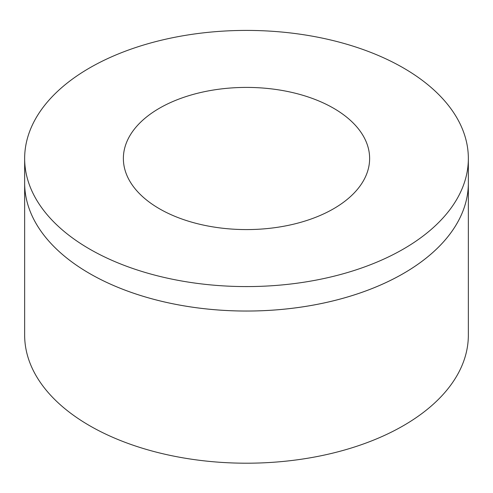 <?xml version="1.0" encoding="UTF-8"?>
<svg xmlns="http://www.w3.org/2000/svg" width="493" height="493" viewBox="0 0 493 493"><rect width="100%" height="100%" fill="white"/><g stroke="black" fill="none" stroke-linecap="round" stroke-linejoin="round"><path stroke-width="0.74" d="M89.627 273.523A221.85 128.081 180 0 1 24.65 182.952L24.65 182.958A221.85 128.081 0 0 0 89.627 273.529A221.85 128.081 0 0 0 331.401 301.297A221.85 128.081 0 0 0 468.35 182.958A221.85 128.081 180 0 1 331.401 301.285A221.85 128.081 180 0 1 89.627 273.523M89.627 249.07A221.85 128.081 0 0 0 331.401 276.832A221.85 128.081 0 0 0 468.35 158.499A221.85 128.081 0 0 0 246.5 30.412A221.85 128.081 0 0 0 24.65 158.499A221.85 128.081 0 0 0 89.627 249.07M159.436 208.761A123.127 71.084 180 0 1 123.373 158.499A123.127 71.084 180 0 1 246.5 87.409A123.127 71.084 180 0 1 369.627 158.499A123.127 71.084 180 0 1 293.618 224.173A123.127 71.084 180 0 1 159.436 208.761M24.65 158.499L24.65 335.117A221.85 128.081 180 0 0 89.627 425.687A221.85 128.081 180 0 0 331.401 453.455A221.85 128.081 180 0 0 468.35 335.117L468.35 182.958A221.85 128.081 0 0 0 468.35 182.952L468.35 158.499"/></g></svg>
